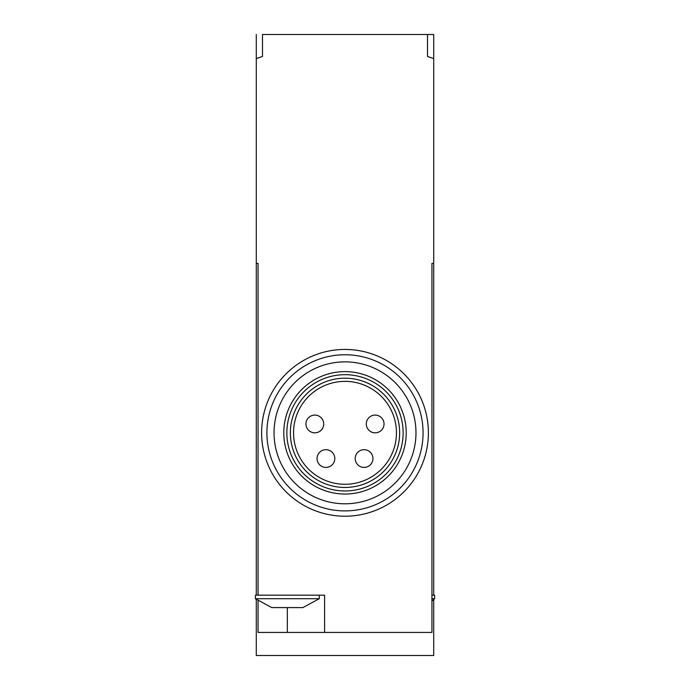 <?xml version="1.0" encoding="UTF-8"?>
<svg xmlns="http://www.w3.org/2000/svg" width="690" height="690" viewBox="0 0 690 690"><rect width="100%" height="100%" fill="white"/><g stroke="black" fill="none" stroke-linecap="round" stroke-linejoin="round"><path stroke-width="1.03" d="M433.717 34.5L433.717 58.59A266.142 266.142 0 0 0 427.507 56.485L427.507 34.5L433.717 34.5M319.272 595.177L319.272 598.722L302.858 607.597L271.808 607.597L255.395 598.722L256.283 599.541L256.283 655.5L433.717 655.5L433.717 599.541L434.605 598.722L431.94 598.722M433.717 595.177L433.717 263.382L431.94 263.382L431.94 632.437L287.333 632.437L287.333 607.597M258.06 601.016L258.06 632.437L287.333 632.437M324.593 632.437L324.593 595.177L258.06 595.177L258.06 263.382L256.283 263.382L256.283 595.177M256.283 34.5L256.283 58.59A266.142 266.142 0 0 1 262.493 56.485L262.493 34.5L427.507 34.5M256.283 58.59L256.283 263.382L258.06 263.382M431.94 263.382L433.717 263.382L433.717 58.59M428.395 432.828A83.395 83.395 0 0 0 303.307 360.611A83.395 83.395 0 0 0 303.307 505.046A83.395 83.395 0 0 0 428.395 432.828A83.395 83.395 0 0 0 303.307 360.611A83.395 83.395 0 0 0 303.307 505.046A83.395 83.395 0 0 0 428.395 432.828M415.975 432.828A70.975 70.975 0 0 0 309.517 371.367A70.975 70.975 0 0 0 309.517 494.29A70.975 70.975 0 0 0 415.975 432.828M396.457 432.828A51.457 51.457 0 0 0 319.272 388.263A51.457 51.457 0 0 0 319.272 477.385A51.457 51.457 0 0 0 396.457 432.828M406.212 432.828A61.212 61.212 0 0 0 314.39 379.819A61.212 61.212 0 0 0 314.39 485.838A61.212 61.212 0 0 0 406.212 432.828M334.797 458.557A8.875 8.875 0 0 0 325.93 449.682A8.875 8.875 0 0 0 317.055 458.557A8.875 8.875 0 0 0 325.93 467.423A8.875 8.875 0 0 0 334.797 458.557A8.875 8.875 0 0 0 325.93 449.682A8.875 8.875 0 0 0 317.055 458.557A8.875 8.875 0 0 0 325.93 467.423A8.875 8.875 0 0 0 334.797 458.557M372.945 458.557A8.875 8.875 0 0 0 364.07 449.682A8.875 8.875 0 0 0 355.203 458.557A8.875 8.875 0 0 0 364.07 467.423A8.875 8.875 0 0 0 372.945 458.557A8.875 8.875 0 0 0 364.07 449.682A8.875 8.875 0 0 0 355.203 458.557A8.875 8.875 0 0 0 364.07 467.423A8.875 8.875 0 0 0 372.945 458.557M384.037 423.953A8.875 8.875 0 0 0 375.162 415.087A8.875 8.875 0 0 0 366.295 423.953A8.875 8.875 0 0 0 375.162 432.828A8.875 8.875 0 0 0 384.037 423.953A8.875 8.875 0 0 0 375.162 415.087A8.875 8.875 0 0 0 366.295 423.953A8.875 8.875 0 0 0 375.162 432.828A8.875 8.875 0 0 0 384.037 423.953M323.705 423.953A8.875 8.875 0 0 0 314.838 415.087A8.875 8.875 0 0 0 305.963 423.953A8.875 8.875 0 0 0 314.838 432.828A8.875 8.875 0 0 0 323.705 423.953A8.875 8.875 0 0 0 314.838 415.087A8.875 8.875 0 0 0 305.963 423.953A8.875 8.875 0 0 0 314.838 432.828A8.875 8.875 0 0 0 323.705 423.953M258.06 595.177L255.395 595.177L255.395 598.722L319.272 598.722M431.94 601.016L434.605 598.722L434.605 595.177L431.94 595.177M423.065 432.828A78.065 78.065 0 0 0 305.963 365.217A78.065 78.065 0 0 0 305.963 500.44A78.065 78.065 0 0 0 423.065 432.828M399.639 432.828A54.639 54.639 0 0 0 317.685 385.512A54.639 54.639 0 0 0 317.685 480.145A54.639 54.639 0 0 0 399.639 432.828M403.141 432.828A58.141 58.141 0 0 0 315.925 382.476A58.141 58.141 0 0 0 315.925 483.181A58.141 58.141 0 0 0 403.141 432.828"/></g></svg>
